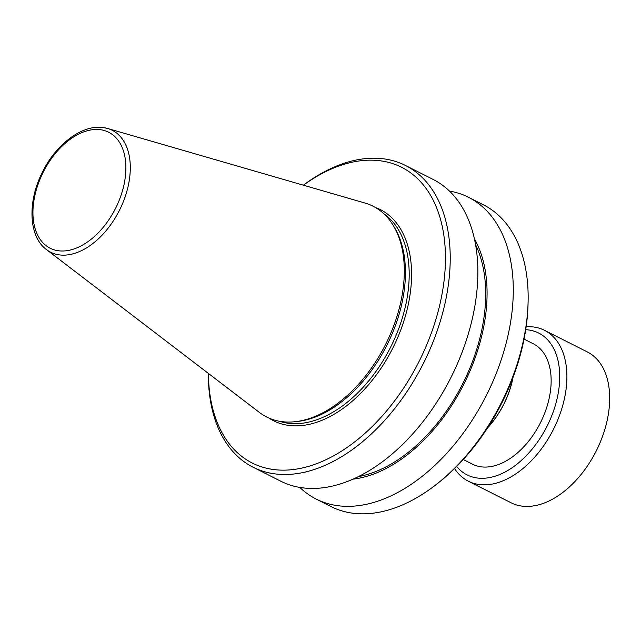 <?xml version="1.0" encoding="UTF-8"?>
<svg xmlns="http://www.w3.org/2000/svg" width="641" height="641" viewBox="0 0 641 641"><rect width="100%" height="100%" fill="white"/><g stroke="black" fill="none" stroke-linecap="round" stroke-linejoin="round"><path stroke-width="0.96" d="M456.68 466.472A79.444 49.453 -63.2 0 0 476.696 477.93A79.444 49.453 -63.2 0 0 553.327 411.546A79.444 49.453 -63.2 0 0 529.073 330.027A79.444 49.453 -63.2 0 0 525.724 329.69M454.581 468.555A84.508 52.61 -63.2 0 0 468.347 481.207A84.508 52.61 -63.2 0 0 478.571 484.436A84.508 52.61 -63.2 0 0 557.005 421.722A84.508 52.61 -63.2 0 0 544.513 330.323A84.508 52.61 -63.2 0 0 534.29 327.094A84.508 52.61 -63.2 0 0 526.157 326.766M468.347 481.207L511.125 502.8A84.508 52.61 -63.2 0 0 521.349 506.029A84.508 52.61 -63.2 0 0 599.784 443.316A84.508 52.61 -63.2 0 0 587.292 351.909L544.513 330.323M46.464 249.589C28.364 236.369 27.387 201.146 42.651 171.692C56.424 143.776 82.737 124.074 103.69 127.615L107.6 128.472A68.299 42.514 -63.2 0 1 123.793 200.489A68.299 42.514 -63.2 0 1 58.916 254.83A68.299 42.514 -63.2 0 1 46.464 249.589L259.389 412.427A118.064 73.499 -63.2 0 0 280.918 421.49A118.064 73.499 -63.2 0 0 294.772 421.746A118.064 73.499 -63.2 0 0 385.449 344.706A118.064 73.499 -63.2 0 0 393.582 225.993A118.064 73.499 -63.2 0 0 365.066 203.061L107.6 128.472A68.299 42.514 -63.2 0 0 103.946 127.671M208.421 373.447A165.642 103.113 -63.2 0 0 272.321 469.356A165.642 103.113 -63.2 0 0 432.106 330.94A165.642 103.113 -63.2 0 0 381.531 160.963A165.642 103.113 -63.2 0 0 303.433 185.201M208.365 373.407A169.024 105.22 -63.2 0 0 253.123 467.241A169.024 105.22 -63.2 0 0 273.571 473.699A169.024 105.22 -63.2 0 0 430.432 348.271A169.024 105.22 -63.2 0 0 405.449 165.466A169.024 105.22 -63.2 0 0 385.001 159.016A169.024 105.22 -63.2 0 0 303.361 185.185M253.123 467.241L280.758 481.191A169.024 105.22 -63.2 0 0 301.198 487.641A169.024 105.22 -63.2 0 0 458.067 362.221A169.024 105.22 -63.2 0 0 433.084 179.408L405.449 165.466M299.836 487.424A169.024 105.22 -63.2 0 0 316.181 499.075A169.024 105.22 -63.2 0 0 336.629 505.525A169.024 105.22 -63.2 0 0 493.49 380.105A169.024 105.22 -63.2 0 0 468.507 197.292A169.024 105.22 -63.2 0 0 449.429 191.058M316.181 499.075L331.06 506.582A169.024 105.22 -63.2 0 0 351.508 513.032A169.024 105.22 -63.2 0 0 435.784 484.852A169.024 105.22 -63.2 0 0 528.096 301.959A169.024 105.22 -63.2 0 0 483.386 204.799L468.507 197.292M524.05 339.113L533.272 343.768A67.441 41.986 116.8 0 1 543.248 416.714A67.441 41.986 116.8 0 1 480.654 466.76A67.441 41.986 116.8 0 1 472.497 464.18L463.275 459.525M487.529 427.94A67.441 41.986 -63.2 0 0 513.04 377.389M435.784 484.852L437.579 483.458A165.642 103.113 -63.2 0 0 528.04 304.227L528.096 301.959M353.039 479.156A145.603 90.637 -63.2 0 0 463.812 384.255A145.603 90.637 -63.2 0 0 474.372 238.773M358.511 476.592A143.672 89.436 -63.2 0 0 462.738 383.711A143.672 89.436 -63.2 0 0 475.558 244.702M294.772 421.746L297.232 421.49A116.622 72.601 -63.2 0 0 386.803 345.387A116.622 72.601 -63.2 0 0 394.832 228.116L393.582 225.993M100.821 129.77A64.949 40.431 -63.2 0 0 38.172 184.047A64.949 40.431 -63.2 0 0 58.002 250.695A64.949 40.431 -63.2 0 0 120.652 196.418A64.949 40.431 -63.2 0 0 100.821 129.77M279.276 421.217A116.622 72.601 -63.2 0 0 287.296 423.132A116.622 72.601 -63.2 0 0 393.39 341.413A116.622 72.601 -63.2 0 0 383.943 213.838M268.908 418.052A118.313 73.651 -63.2 0 0 287.921 425.303A118.313 73.651 -63.2 0 0 399.391 333.488A118.313 73.651 -63.2 0 0 375.241 207.38M487.833 427.459A67.393 41.953 -63.2 0 0 512.84 377.926"/></g></svg>
